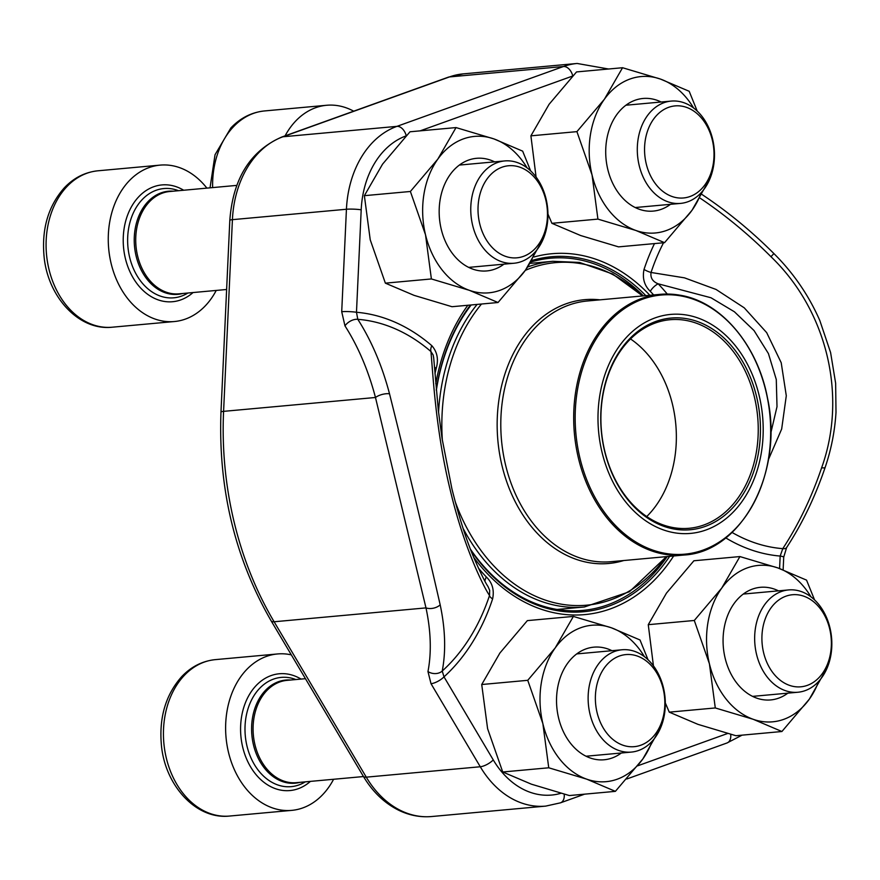 <?xml version="1.0" encoding="UTF-8"?>
<svg xmlns="http://www.w3.org/2000/svg" width="880" height="880" viewBox="0 0 880 880"><rect width="100%" height="100%" fill="white"/><g stroke="black" fill="none" stroke-linecap="round" stroke-linejoin="round"><path stroke-width="1.32" d="M819.148 677.457A46.233 34.628 84.8 0 0 808.291 598.18A46.233 34.628 84.8 0 0 762.476 646.69A46.233 34.628 84.8 0 0 819.148 677.457M818.268 681.846A51.37 38.478 -95.2 0 1 797.918 692.241A51.37 38.478 -95.2 0 1 757.9 659.153A51.37 38.478 -95.2 0 1 768.229 600.325A51.37 38.478 -95.2 0 1 788.579 589.93A51.37 38.478 -95.2 0 1 828.597 623.018A51.37 38.478 -95.2 0 1 818.268 681.846M535.26 248.457A46.233 34.628 84.8 0 0 524.392 169.191A46.233 34.628 84.8 0 0 478.577 217.69A46.233 34.628 84.8 0 0 535.26 248.457M206.899 188.122A78.529 58.817 84.8 0 0 160.127 165.121A78.529 58.817 84.8 0 0 129.019 181.016A78.529 58.817 84.8 0 0 113.223 270.952A78.529 58.817 84.8 0 0 174.405 321.53A78.529 58.817 84.8 0 0 216.238 290.433M534.369 252.846A51.37 38.478 -95.2 0 1 514.03 263.241A51.37 38.478 -95.2 0 1 474.001 230.164A51.37 38.478 -95.2 0 1 484.341 171.336A51.37 38.478 -95.2 0 1 504.68 160.93A51.37 38.478 -95.2 0 1 544.698 194.018A51.37 38.478 -95.2 0 1 534.369 252.846M701.789 188.617A46.233 34.628 84.8 0 0 690.932 109.34A46.233 34.628 84.8 0 0 645.117 157.85A46.233 34.628 84.8 0 0 701.789 188.617M353.694 111.188A78.529 58.817 84.8 0 0 326.656 105.27A78.529 58.817 84.8 0 0 295.559 121.176A78.529 58.817 84.8 0 0 285.109 135.828M700.909 192.995A51.37 38.478 -95.2 0 1 680.559 203.401A51.37 38.478 -95.2 0 1 640.541 170.313A51.37 38.478 -95.2 0 1 650.87 111.485A51.37 38.478 -95.2 0 1 671.22 101.09A51.37 38.478 -95.2 0 1 711.238 134.178A51.37 38.478 -95.2 0 1 700.909 192.995M652.619 737.297A46.233 34.628 84.8 0 0 641.762 658.031A46.233 34.628 84.8 0 0 595.936 706.53A46.233 34.628 84.8 0 0 652.619 737.297M291.313 654.863A78.529 58.817 84.8 0 0 277.486 653.961A78.529 58.817 84.8 0 0 246.378 669.856A78.529 58.817 84.8 0 0 230.582 759.792A78.529 58.817 84.8 0 0 291.764 810.37A78.529 58.817 84.8 0 0 333.597 779.273M651.728 741.686A51.37 38.478 -95.2 0 1 631.389 752.081A51.37 38.478 -95.2 0 1 591.371 719.004A51.37 38.478 -95.2 0 1 601.7 660.176A51.37 38.478 -95.2 0 1 622.039 649.77A51.37 38.478 -95.2 0 1 662.068 682.858A51.37 38.478 -95.2 0 1 651.728 741.686M697.202 111.056L689.194 91.289L660.506 79.09L622.556 67.727L576.543 71.929L549.087 104.302L530.904 135.839L576.917 131.637L592.053 174.944L597.916 219.109L635.866 230.461L664.554 242.671L691.999 210.287L710.171 178.189M530.904 135.839L536.085 177.045M547.943 214.06L551.903 223.311L597.916 219.109M622.556 67.727L604.373 99.264L576.917 131.637M551.903 223.311L580.591 235.51L618.541 246.873L664.554 242.671M670.483 204.325A56.54 42.35 -95.2 0 1 661.276 209.319A56.54 42.35 -95.2 0 1 605.704 151.877A56.54 42.35 -95.2 0 1 661.144 102.014M693.605 107.998A78.529 58.817 84.8 0 0 660.506 79.09A78.529 58.817 84.8 0 0 604.373 99.264A78.529 58.817 84.8 0 0 592.053 174.944A78.529 58.817 84.8 0 0 635.866 230.461A78.529 58.817 84.8 0 0 691.999 210.287A78.529 58.817 84.8 0 0 701.327 192.544M814.561 599.896L806.553 580.129L777.865 567.93L739.915 556.567L693.902 560.769L666.457 593.142L648.263 624.679L694.287 620.477L709.412 663.784L715.286 707.949L753.225 719.301L781.913 731.511L809.358 699.127L827.53 667.029M648.263 624.679L653.444 665.885M665.302 702.9L669.262 712.151L715.286 707.949M739.915 556.567L721.732 588.104L694.287 620.477M669.262 712.151L697.95 724.35L735.9 735.713L781.913 731.511M787.842 693.165A56.54 42.35 -95.2 0 1 778.635 698.159A56.54 42.35 -95.2 0 1 723.063 640.717A56.54 42.35 -95.2 0 1 778.503 590.854M810.964 596.849A78.529 58.817 84.8 0 0 777.865 567.93A78.529 58.817 84.8 0 0 721.732 588.104A78.529 58.817 84.8 0 0 709.412 663.784A78.529 58.817 84.8 0 0 753.225 719.301A78.529 58.817 84.8 0 0 809.358 699.127A78.529 58.817 84.8 0 0 818.686 681.384M530.662 170.907L522.654 151.14L493.966 138.93L456.027 127.578L410.003 131.78L382.558 164.153L364.364 195.679L410.388 191.477L425.513 234.795L431.387 278.949L469.337 290.312L498.025 302.511L525.47 270.138L543.631 238.04M364.364 195.679L370.238 239.844L385.363 283.151L431.387 278.949M456.027 127.578L437.833 159.104L410.388 191.477M385.363 283.151L414.051 295.35L452.001 306.713L498.025 302.511M503.943 264.165A56.54 42.35 -95.2 0 1 494.747 269.159A56.54 42.35 -95.2 0 1 439.164 211.728A56.54 42.35 -95.2 0 1 494.604 161.854M527.076 167.849A78.529 58.817 84.8 0 0 493.966 138.93A78.529 58.817 84.8 0 0 437.833 159.104A78.529 58.817 84.8 0 0 425.513 234.795A78.529 58.817 84.8 0 0 469.337 290.312A78.529 58.817 84.8 0 0 525.47 270.138A78.529 58.817 84.8 0 0 534.787 252.395M648.032 659.747L640.013 639.98L611.325 627.77L573.386 616.418L527.362 620.62L499.917 652.993L481.723 684.519L527.747 680.317L542.872 723.635L548.746 767.789L586.696 779.152L615.384 791.351L642.829 758.978L660.99 726.88M481.723 684.519L487.597 728.684L502.733 771.991L548.746 767.789M573.386 616.418L555.192 647.944L527.747 680.317M502.733 771.991L531.421 784.19L569.36 795.553L615.384 791.351M621.313 753.005A56.54 42.35 -95.2 0 1 612.106 757.999A56.54 42.35 -95.2 0 1 556.523 700.568A56.54 42.35 -95.2 0 1 611.963 650.694M644.435 656.689A78.529 58.817 84.8 0 0 611.325 627.77A78.529 58.817 84.8 0 0 555.192 647.944A78.529 58.817 84.8 0 0 542.872 723.635A78.529 58.817 84.8 0 0 586.696 779.152A78.529 58.817 84.8 0 0 642.829 758.978A78.529 58.817 84.8 0 0 652.146 741.235M470.503 549.285A176.825 132.44 84.8 0 0 582.67 610.423A176.825 132.44 84.8 0 0 607.541 604.89A176.825 132.44 84.8 0 0 667.172 556.567M643.379 295.878A176.825 132.44 84.8 0 0 550.517 258.225A176.825 132.44 84.8 0 0 530.959 262.009M471.163 304.964A176.825 132.44 84.8 0 0 436.337 390.368M564.19 794.178A10.472 6.809 -109.8 0 1 560.494 802.824L545.677 806.113A97.383 72.93 -95.2 0 1 480.271 766.755L431.013 683.694A10.472 3.718 -30.7 0 0 444.004 676.863A199.309 149.27 84.8 0 0 492.613 598.917C494.428 590.106 492.349 582.802 486.365 576.994A10.472 5.06 -43.8 0 0 484.957 581.207M770.748 433.312L777.007 406.67L776.281 379.511L768.427 353.584L754.05 330.572L734.404 311.773L710.985 297.759L658.141 283.8A10.472 5.06 -43.8 0 0 650.276 291.335C644.292 285.527 642.213 278.223 644.028 269.412A199.309 149.27 -95.2 0 1 654.489 243.584M434.489 367.213A10.472 2.915 13.9 0 0 436.249 368.247C438.713 359.392 437.228 351.868 431.816 345.675A10.472 5.478 -49.2 0 0 430.958 351.56A191.994 143.792 84.8 0 0 357.797 319.319A274.659 178.981 98.6 0 1 389.51 393.767C406.483 461.483 426.976 546.832 440.176 604.835A274.659 153.604 44.5 0 1 442.233 671.022A10.472 8.14 -169.1 0 1 427.966 671.561L431.013 683.694M702.108 194.557L702.438 194.788C727.782 211.684 751.597 231.275 773.905 253.572C793.485 273.064 808.786 295.394 819.83 320.562L830.599 352.55L835.648 383.306L836 412.335C834.834 431.222 831.226 449.559 825.165 467.357C815.177 496.793 802.329 523.523 786.621 547.547A10.472 4.576 -146.7 0 1 782.771 548.647A274.659 178.981 -81.4 0 0 821.634 467.753C847.473 396.132 827.222 310.761 770.968 256.696A274.659 153.604 -135.5 0 0 700.029 198.077M663.542 242.759A191.994 143.792 84.8 0 0 651.046 272.47L684.486 277.849L716.034 289.443L744.227 307.813L766.678 332.64L781.209 362.725L786.291 395.747L781.671 429.022L768.416 459.624M487.927 586.388L489.687 590.348L489.522 595.496C484.231 587.994 463.936 548.339 450.076 489.423C435.732 430.573 433.004 374.671 430.958 351.56L433.147 354.959L433.697 357.874M440.176 604.835A10.472 6.622 167.9 0 1 425.986 607.893L375.474 397.485L223.586 411.356A298.419 223.509 84.8 0 0 274.109 621.764L366.267 777.161A97.383 72.93 84.8 0 0 431.673 816.53L545.677 806.113M667.249 294.041A194.018 145.31 -95.2 0 0 658.141 283.8C652.652 281.622 650.287 277.838 651.046 272.47A10.472 3.487 18.3 0 1 644.028 269.412M773.905 253.572L770.968 256.696M825.165 467.357A10.472 2.09 -161.3 0 1 821.634 467.753M732.061 532.444A191.994 143.792 84.8 0 0 782.771 548.647L780.175 556.061A199.309 149.27 -95.2 0 1 725.747 537.889M783.717 557.172A10.472 1.254 -177.4 0 0 780.175 556.061L779.592 568.546M431.816 345.675A199.309 149.27 84.8 0 0 356.477 312.268A10.472 1.254 -177.4 0 0 341.715 311.707L344.971 325.875A10.472 6.369 147.4 0 1 357.797 319.319L356.477 312.268L361.196 209.803A10.472 1.254 -177.4 0 0 346.434 209.253L232.419 219.659L223.586 411.356A10.472 1.254 -177.4 0 0 220.979 412.06L229.812 220.363C232.958 178.618 250.283 150.843 281.787 137.027A10.472 6.809 70.2 0 1 282.909 136.774A97.383 72.93 84.8 0 0 232.419 219.659A10.472 1.254 -177.4 0 0 229.812 220.363M389.51 393.767A10.472 4.378 165.3 0 0 375.474 397.485A264.198 172.161 -81.4 0 0 344.971 325.875M488.037 586.564L488.081 586.63C485.43 582.868 480.887 573.661 474.43 559.009C466.73 541.354 459.217 517.935 451.902 488.774L442.046 438.416L438.328 410.355L433.686 357.775M492.613 598.917A10.472 3.487 18.3 0 1 489.522 595.496A191.994 143.792 84.8 0 1 442.233 671.022L444.004 676.863L493.262 759.924A86.911 65.087 84.8 0 0 560.923 793.287M674.014 532.697A109.945 82.346 -95.2 0 1 612.579 356.939A109.945 82.346 -95.2 0 1 755.205 382.107A109.945 82.346 -95.2 0 1 674.014 532.697M674.234 529.067A106.282 79.596 -95.2 0 1 614.845 359.172A106.282 79.596 -95.2 0 1 752.719 383.504A106.282 79.596 -95.2 0 1 674.234 529.067M673.299 527.604A104.709 78.419 -95.2 0 1 600.908 420.629A104.709 78.419 -95.2 0 1 670.043 319.726A104.709 78.419 -95.2 0 1 757.669 416.878A104.709 78.419 -95.2 0 1 689.084 528.286A104.709 78.419 -95.2 0 1 673.299 527.604M630.52 338.943A104.709 78.419 -95.2 0 1 646.734 516.549M112.222 327.206C78.529 330.99 47.355 296.219 44 255.75C41.668 228.448 48.444 205.799 64.328 187.814C73.843 177.815 85.041 172.15 97.944 170.797A78.529 58.817 84.8 0 0 66.836 186.692A78.529 58.817 84.8 0 0 51.04 276.628A78.529 58.817 84.8 0 0 112.222 327.206L174.405 321.53M183.689 190.245A58.641 43.912 84.8 0 0 138.71 196.801A58.641 43.912 84.8 0 0 132.594 276.936A58.641 43.912 84.8 0 0 193.028 292.556M178.53 190.718A54.857 41.085 84.8 0 0 142.131 199.661A54.857 41.085 84.8 0 0 134.651 271.304A54.857 41.085 84.8 0 0 187.869 293.029M173.272 191.191A51.777 38.775 84.8 0 0 147.917 201.718A51.777 38.775 84.8 0 0 138.545 263.989A51.777 38.775 84.8 0 0 182.622 293.502M236.786 185.394L169.642 191.521A51.37 38.478 84.8 0 0 149.303 201.927A51.37 38.478 84.8 0 0 138.963 260.755A51.37 38.478 84.8 0 0 178.981 293.832L226.633 289.487M210.034 187.836L215.028 154.748L230.857 127.963C240.372 117.975 251.581 112.299 264.473 110.946A78.529 58.817 84.8 0 0 233.376 126.852A78.529 58.817 84.8 0 0 212.641 187.605M229.581 816.046C195.888 819.83 164.714 785.059 161.359 744.59C159.027 717.288 165.803 694.639 181.687 676.654C191.202 666.655 202.411 660.99 215.303 659.637A78.529 58.817 84.8 0 0 184.195 675.532A78.529 58.817 84.8 0 0 168.399 765.468A78.529 58.817 84.8 0 0 229.581 816.046L291.764 810.37M301.048 679.085A58.641 43.912 84.8 0 0 256.069 685.641A58.641 43.912 84.8 0 0 249.953 765.776A58.641 43.912 84.8 0 0 310.387 781.396M295.889 679.558A54.857 41.085 84.8 0 0 259.49 688.501A54.857 41.085 84.8 0 0 252.01 760.144A54.857 41.085 84.8 0 0 305.228 781.869M290.631 680.031A51.777 38.775 84.8 0 0 265.276 690.558A51.777 38.775 84.8 0 0 255.904 752.829A51.777 38.775 84.8 0 0 299.981 782.342M305.448 678.678L287.001 680.361A51.37 38.478 84.8 0 0 266.662 690.767A51.37 38.478 84.8 0 0 256.322 749.595A51.37 38.478 84.8 0 0 296.34 782.672L363.484 776.545M572.759 75.911A10.472 6.809 -109.8 0 0 563.453 66.517L449.438 76.934L282.909 136.774L396.913 126.368L563.453 66.517A97.383 72.93 -95.2 0 1 577.148 63.47L463.133 73.887A97.383 72.93 84.8 0 0 449.438 76.934A10.472 6.809 70.2 0 0 448.327 77.176L463.133 73.887M493.262 759.924A10.472 3.718 -30.7 0 1 480.271 766.755L366.267 777.161A10.472 3.718 149.3 0 1 363.341 776.303L271.183 620.906A10.472 3.718 149.3 0 0 274.109 621.764L425.986 607.893A264.198 147.752 -135.5 0 1 427.966 671.561M341.715 311.707L346.434 209.253A97.383 72.93 -95.2 0 1 396.913 126.368A10.472 6.809 -109.8 0 1 406.23 135.751M673.662 555.973A181.181 135.696 -95.2 0 1 610.28 608.927A181.181 135.696 -95.2 0 1 473.77 557.436M435.776 383.658A181.181 135.696 -95.2 0 1 467.819 305.272M534.072 256.96A181.181 135.696 -95.2 0 1 649.858 295.284M637.758 765.787L727.617 733.491M653.642 294.943A184.723 138.347 84.8 0 0 650.276 291.335M572.638 76.043L420.123 130.856M406.098 135.894A86.911 65.087 84.8 0 0 361.196 209.803M436.249 368.247A184.723 138.347 84.8 0 0 434.984 373.659M478.445 568.139A184.723 138.347 84.8 0 0 486.365 576.994M742.093 735.141L727.023 742.973A10.472 6.809 -109.8 0 0 730.719 734.338M470.437 305.03A178.222 133.474 84.8 0 0 436.282 389.653M471.031 550.627A178.222 133.474 84.8 0 0 608.784 606.144A178.222 133.474 84.8 0 0 669.636 556.347M645.832 295.658A178.222 133.474 84.8 0 0 531.938 260.469M557.117 609.466L584.375 606.98A173.558 129.987 -95.2 0 1 558.206 605.858A173.558 129.987 -95.2 0 1 463.034 528.275M438.548 412.269A173.558 129.987 -95.2 0 1 477.103 304.425M527.659 267.003A173.558 129.987 -95.2 0 1 552.816 261.305L530.079 263.373M623.733 560.538A132.451 99.209 -95.2 0 1 588.742 562.628A132.451 99.209 -95.2 0 1 497.31 417.153A132.451 99.209 -95.2 0 1 599.929 299.849M455.092 501.369A171.985 128.81 84.8 0 0 560.769 604.076A171.985 128.81 84.8 0 0 666.182 556.666M642.378 295.966A171.985 128.81 84.8 0 0 581.361 263.747A171.985 128.81 84.8 0 0 525.305 270.369M481.503 304.018A171.985 128.81 84.8 0 0 442.387 440.616M683.925 555.038C741.631 552.079 783.783 472.571 767.58 398.431C757.823 345.235 721.061 301.697 680.042 295.207L660.121 294.349L587.235 301.004A130.889 98.032 84.8 0 0 500.808 427.13A130.889 98.032 84.8 0 0 591.294 560.846A130.889 98.032 84.8 0 0 611.039 561.693L683.925 555.038A130.889 98.032 -95.2 0 1 664.191 554.191A130.889 98.032 -95.2 0 1 573.705 420.475A130.889 98.032 -95.2 0 1 660.121 294.349A130.889 98.032 -95.2 0 1 679.866 295.196M680.713 295.889A130.108 97.438 84.8 0 0 575.476 407.418A130.108 97.438 84.8 0 0 665.126 553.333A130.108 97.438 84.8 0 0 770.363 441.815A130.108 97.438 84.8 0 0 680.713 295.889M752.587 696.377L797.918 692.241M743.248 594.066L788.579 589.93M97.944 170.797L160.127 165.121M468.699 267.388L514.03 263.241M459.349 165.077L504.68 160.93M264.473 110.946L326.656 105.27M635.228 207.537L680.559 203.401M625.889 105.226L671.22 101.09M215.303 659.637L277.486 653.961M586.058 756.228L631.389 752.081M576.719 653.917L622.039 649.77M608.542 69.003L577.148 63.47M786.621 547.547L783.717 557.183L783.134 569.855M560.494 802.824L584.584 794.167M626.78 778.998L727.023 742.973M281.787 137.027L448.327 77.176M220.979 412.06C218.174 488.565 234.905 558.184 271.183 620.906M363.341 776.303C372.68 791.956 384.626 803.341 399.168 810.48C409.684 815.474 420.519 817.487 431.673 816.53M642.631 295.944L612.623 273.988L579.59 262.449L552.816 261.305M584.375 606.98L629.376 591.756L666.435 556.633"/></g></svg>
